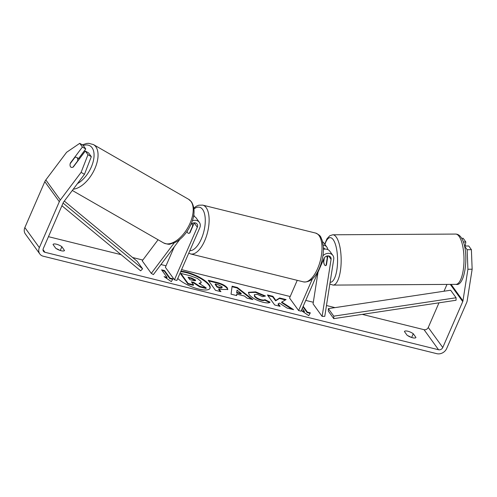 <?xml version="1.0" encoding="UTF-8"?>
<svg xmlns="http://www.w3.org/2000/svg" width="497" height="497" viewBox="0 0 497 497"><rect width="100%" height="100%" fill="white"/><g stroke="black" fill="none" stroke-linecap="round" stroke-linejoin="round"><path stroke-width="0.75" d="M323.907 258.626L323.535 261.012A5.653 1.976 -91.1 0 0 324.665 265.044A5.653 1.851 -90.3 0 0 325.498 265.634A5.653 1.851 -90.3 0 0 326.063 265.355L326.162 265.355A5.653 1.976 -91.1 0 0 326.436 265.025L327.871 255.874M323.535 261.012L323.858 261.006M312.377 278.904L298.61 310.563L301.064 311.172L323.938 258.564A3.957 3.311 144.1 0 1 327.125 255.967A3.957 3.311 144.1 0 1 330.58 257.098A3.957 3.311 144.1 0 1 331.077 259.347L322.124 316.39L324.771 316.34L333.723 259.297A6.784 5.672 144.1 0 0 332.866 255.439A6.784 5.672 144.1 0 0 322.913 255.812M323.224 245.102A6.784 5.672 -35.9 0 1 326.889 247.164L323.808 242.903A6.784 5.672 144.1 0 0 322.621 241.747M326.889 247.164A6.784 5.672 -35.9 0 1 327.784 249.569M323.423 247.879A3.957 3.311 -35.9 0 1 324.597 248.823A3.957 3.311 -35.9 0 1 324.777 249.096M297.237 280.339L289.546 298.026L298.61 310.563M332.866 255.439L329.784 251.178A6.784 5.672 144.1 0 0 323.435 249.345M322.124 316.39L313.06 303.847L318.043 272.126M324.355 257.819L323.727 261.844A5.653 1.851 -90.3 0 0 324.665 265.044M327.517 258.123L327.2 258.123A5.653 1.851 -90.3 0 0 326.771 256.061M327.2 258.123L326.063 265.355M209.933 288.44A19.06 6.032 23.5 0 0 186.245 272.629A19.06 6.032 23.5 0 0 180.678 271.722M177.758 278.45A19.06 6.032 23.5 0 0 198.688 289.061A19.06 6.032 23.5 0 0 210.057 288.204A19.06 6.032 23.5 0 0 186.462 272.139A19.06 6.032 23.5 0 0 180.896 271.232M48.464 236.678L121.088 254.663M132.593 257.508L142.819 260.043M160.953 264.534L166.023 265.789M181.585 269.641L290.192 296.535M305.748 300.387L313.309 302.263M326.467 305.518L334.99 307.631M362.22 314.371L424.04 329.679A3.392 2.839 144.1 0 0 428.265 327.461L438.975 302.828M84.453 174.317L81.104 172.36L87.969 154.716L91.318 156.673L84.453 174.317L63.672 201.944A3.392 2.839 144.1 0 0 63.243 202.683L43.276 248.599A3.392 2.839 144.1 0 0 43.475 251.314A3.392 2.839 144.1 0 0 44.941 252.277L438.54 349.745A3.392 2.839 144.1 0 0 442.765 347.527L462.732 301.611A3.392 2.839 144.1 0 0 462.962 300.822L467.913 269.275L467.161 249.742L464.509 246.071M281.78 302.046L286.092 299.573L279.643 297.976L275.823 300.374L272.884 296.305L267.442 294.957L274.692 304.99L280.134 306.338L278.258 303.742L279.432 303.102L287.061 308.053L293.597 309.668L281.78 302.046L281.563 302.536L292.012 309.277M244.375 296.019L236.771 294.137L236.671 295.572L231.055 294.181L232.105 286.197L237.317 287.49L252.88 299.585L247.084 298.15L244.375 296.019M64.542 250.413A5.653 1.789 -156.5 0 1 64.517 250.476A5.653 1.789 -156.5 0 1 61.05 250.705A5.653 1.789 -156.5 0 1 55.707 248.227L53.042 244.53A5.653 1.789 -156.5 0 1 53.067 244.468A5.653 1.789 -156.5 0 1 56.434 244.213A5.653 1.789 -156.5 0 1 61.876 246.717L64.486 250.544M415.939 337.426L413.268 333.736A5.653 1.789 23.5 0 0 407.832 331.226A5.653 1.789 23.5 0 0 404.459 331.48A5.653 1.789 23.5 0 0 404.434 331.549L407.105 335.239A5.653 1.789 23.5 0 0 412.448 337.724A5.653 1.789 23.5 0 0 415.914 337.494A5.653 1.789 23.5 0 0 415.939 337.426L415.883 337.556M302.965 306.792L307.177 312.613L307.388 312.122L310.333 312.849L308.743 315.67L301.499 310.662L304.444 311.389L302.275 308.388M307.388 312.122L303.182 306.301M167.029 277.363L164.085 276.636L171.328 281.637L172.919 278.823L169.974 278.09L164.532 270.567L161.587 269.84L167.029 277.363L166.812 277.854L165.308 277.481M227.346 287.918L227.825 289.471L221.538 289.471L218.842 288.807L220.917 291.671L215.474 290.323L208.224 280.289L216.636 282.377C221.886 283.725 225.458 285.576 227.346 287.918L227.669 289.695M270.039 302.139C269.405 303.139 267.051 303.176 262.981 302.251C256.632 300.492 252.01 297.927 249.109 294.559L248.481 292.323L255.663 291.876L265.504 296.032L262.584 296.634L257.44 294.398L254.327 294.659L254.694 295.92C256.073 297.61 258.278 298.89 261.316 299.759C263.199 300.188 264.379 300.151 264.864 299.635L270.039 302.139M410.969 337.264A5.653 1.789 23.5 0 0 407.695 335.649M413.268 333.736L411.634 337.494M56.298 248.63A5.653 1.789 -156.5 0 1 59.578 250.246M61.876 246.717L60.243 250.476M81.104 172.36L60.323 199.987A7.915 6.623 144.1 0 0 59.317 201.714L39.35 247.63A7.915 6.623 144.1 0 0 39.81 253.961A7.915 6.623 144.1 0 0 43.227 256.21L436.832 353.678A7.915 6.623 144.1 0 0 446.691 348.496L466.658 302.586A7.915 6.623 144.1 0 0 467.199 300.741L472.15 269.2L467.913 269.275M78.576 158.524L85.757 148.976L83.098 145.292L79.744 143.335L66.604 152.293L45.823 179.92A7.915 6.623 144.1 0 0 44.817 181.647L24.85 227.564A7.915 6.623 144.1 0 0 25.31 233.901L39.81 253.961M444.02 291.23L446.983 284.421M463.353 242.014L465.832 241.964L463.173 238.287L461.676 238.311M467.161 249.742L471.392 249.662L472.15 269.2M471.392 249.662L468.733 245.978L464.502 246.058M465.832 241.964L465.192 246.046M91.318 156.673L88.659 152.989L85.31 151.032L87.969 154.716M70.096 165.613A5.653 2.901 -59.7 0 0 70.518 166.762A5.653 2.901 -59.7 0 0 71.003 167.209A5.653 2.901 -59.7 0 0 73.301 166.998L85.31 151.032M85.757 148.976L82.409 147.019L79.744 143.335M82.409 147.019L70.4 162.985A5.653 2.901 -59.7 0 0 70.226 163.631M199.713 286.899L199.931 286.402L206.224 287.962L206.013 288.459L199.713 286.899L193.55 282.874L193.768 282.377L191.376 281.787L193.582 284.831L193.364 285.321L187.909 283.973L180.647 273.922L180.858 273.431L190.165 275.729L197.359 278.407L200.813 281.209L201.242 282.644L199.726 283.762M193.55 282.874L191.854 282.451M187.909 283.973L188.127 283.483L180.858 273.431M193.582 284.831L188.127 283.483M199.931 286.402L193.768 282.377M201.242 282.644L198.999 283.296L206.224 287.962M302.729 311.513L304.232 311.886L304.444 311.389M307.177 312.613L310.066 313.327M162.072 270.505L164.321 271.058L164.532 270.567M172.645 279.302L169.757 278.587L169.974 278.09M169.757 278.587L164.321 271.058M236.497 295.529L236.771 294.137M232.037 286.726L237.106 287.98L237.317 287.49M237.106 287.98L251.637 299.281M237.038 290.111L236.671 292.888L241.045 293.975L241.262 293.485L237.038 290.111L236.883 292.398L241.262 293.485M236.671 292.888L236.883 292.398M220.221 291.497L218.63 289.297L218.842 288.807M208.703 280.954L216.425 282.868C221.674 284.216 225.24 286.067 227.135 288.415M215.35 283.973L217.27 286.626L219.848 287.266C221.824 287.72 222.55 287.546 222.016 286.732L217.903 284.607L215.35 283.973L215.139 284.464L217.052 287.117L219.637 287.757C221.612 288.21 222.333 288.036 221.805 287.223M217.052 287.117L217.27 286.626M221.96 287.757L222.016 286.732M279.438 306.164L278.047 304.232L278.258 303.742M285.427 299.952L279.426 298.467L275.611 300.865L272.673 296.796L272.884 296.305M272.673 296.796L267.92 295.622M275.611 300.865L275.823 300.374M279.426 298.467L279.643 297.976M248.401 292.578L255.452 292.366L264.752 296.187M254.327 294.659L254.483 296.411C255.856 298.101 258.067 299.38 261.105 300.25C262.988 300.685 264.168 300.642 264.652 300.126L264.864 299.635M264.652 300.126L269.542 302.499M195.352 280.699L195.439 279.997L191.625 278.078L188.059 277.189L189.798 279.606L193.395 280.494C195.278 280.935 195.961 280.78 195.458 280.028L195.607 280.519M195.246 280.519L191.413 278.568L188.537 277.854M179.914 239.318L153.38 274.599L151.287 273.381L142.223 260.838L158.077 239.759M151.287 273.381L174.223 242.884M194.296 216.512A6.784 5.672 144.1 0 0 193.824 214.822M190.699 224.979L190.947 224.644A3.957 3.311 -35.9 0 1 197.085 224.041A3.957 3.311 -35.9 0 1 197.315 227.21L174.441 279.817L165.377 267.274L174.273 246.823M192.376 220.774A6.784 5.672 -35.9 0 1 199.378 222.383A6.784 5.672 -35.9 0 1 199.769 227.819L176.895 280.426L174.441 279.817M194.29 222.818A3.957 3.311 -35.9 0 1 194.234 222.948L189.96 232.776A5.653 2.528 103.9 0 1 188.431 233.31A5.653 2.528 103.9 0 1 187.108 231.322A5.653 2.528 -76.1 0 0 188.431 233.31A5.653 2.528 -76.1 0 0 189.537 233.087L192.587 226.067A5.653 2.528 -76.1 0 0 192.24 223.476M193.575 216.251A6.784 5.672 -35.9 0 1 196.296 218.121L199.378 222.383M72.978 167.154L77.619 160.985A5.653 3.025 -60.1 0 0 77.228 157.916A5.653 3.025 -60.1 0 0 76.706 157.45A5.653 3.025 -60.1 0 0 74.923 157.381L70.164 163.718A5.653 3.025 -60.1 0 0 70.555 166.787A5.653 3.025 -60.1 0 0 71.04 167.228M61.914 205.746L140.651 270.834L142.596 268.809L137.153 261.279L64.324 201.08M63.076 203.074L142.596 268.809M333.767 318.652L328.331 311.128L328.349 308.631L333.791 316.154L333.767 318.652L456.06 300.256L456.084 297.759L333.791 316.154M456.084 297.759L450.649 290.229L328.349 308.631M323.789 249.258L323.435 248.773M331.077 259.347L328.598 255.918M455.625 234.068A25.148 8.232 89.7 0 1 459.309 236.684A25.148 8.232 89.7 0 1 463.813 264.932A25.148 8.232 89.7 0 1 455.917 284.365L333.083 285.092A25.148 8.232 -90.3 0 0 340.985 265.653A25.148 8.232 -90.3 0 0 336.475 237.404A25.148 8.232 -90.3 0 0 332.791 234.789L455.625 234.068C457.78 234.087 459.663 235.28 461.259 237.653C469.659 249.562 465.689 287.266 455.917 284.365M324.932 244.456A22.322 7.306 89.7 0 1 333.406 239.952A22.322 7.306 89.7 0 1 337.376 265.441A22.322 7.306 89.7 0 1 330.12 282.265M44.941 252.277L43.022 249.618M438.54 349.745L424.04 329.679M462.962 300.822L451.09 284.396M462.732 301.611L450.294 284.402M442.765 347.527L428.265 327.461M60.323 199.987L45.823 179.92M59.317 201.714L44.817 181.647M39.35 247.63L24.85 227.564M227.154 288.44L227.365 287.949M216.425 282.868L216.636 282.377M219.637 287.757L219.848 287.266M255.452 292.366L255.663 291.876M254.464 296.38L254.675 295.889M254.483 296.411L254.694 295.92M261.105 300.25L261.316 299.759M195.222 280.488L195.439 279.997M191.413 278.568L191.625 278.078M197.315 227.21L194.234 222.948M202.708 205.112A25.148 11.238 103.9 0 1 204.727 240.685A25.148 11.238 103.9 0 1 190.618 253.936L303.493 281.886A25.148 11.238 -76.1 0 0 317.608 268.635A25.148 11.238 -76.1 0 0 315.589 233.062L202.708 205.112L198.738 205.205L196.284 206.261L193.905 208.026M189.817 250.718A22.322 9.977 -76.1 0 0 201.372 238.821A22.322 9.977 -76.1 0 0 204.571 213.958A22.322 9.977 -76.1 0 0 194.016 208.951M72.314 190.457L163.544 242.896A25.148 13.475 -60.1 0 0 186.263 230.235A25.148 13.475 -60.1 0 0 190.916 201.36A25.148 13.475 -60.1 0 0 188.612 199.291L93.461 144.59A25.148 13.475 119.9 0 1 95.766 146.658A25.148 13.475 119.9 0 1 93.405 171.664A25.148 13.475 119.9 0 1 73.283 189.171M77.464 183.61A22.322 11.959 -60.1 0 0 91.665 166.172A22.322 11.959 -60.1 0 0 92.032 147.69A22.322 11.959 -60.1 0 0 83.235 145.484M332.791 234.789L329.778 235.727L326.927 238.864L324.727 244.176M329.84 284.042L333.083 285.092M315.589 233.062C321.901 236.019 320.435 237.311 322.168 240.2L323.367 246.785C323.702 254.017 322.342 261.254 319.291 268.51C315.036 278.146 309.768 282.6 303.493 281.886M194.172 223.085L193.55 222.929M188.742 253.184L190.618 253.936M163.544 242.896C167.116 244.201 169.353 244.586 170.26 244.039L175.739 242.145C180.846 239.281 185.226 234.733 188.872 228.508C194.749 217.872 195.632 208.995 191.513 201.888L188.612 199.291M79.34 158.965L76.706 157.45M93.461 144.59L88.758 143.322L86.739 143.447L82.297 144.826"/></g></svg>
